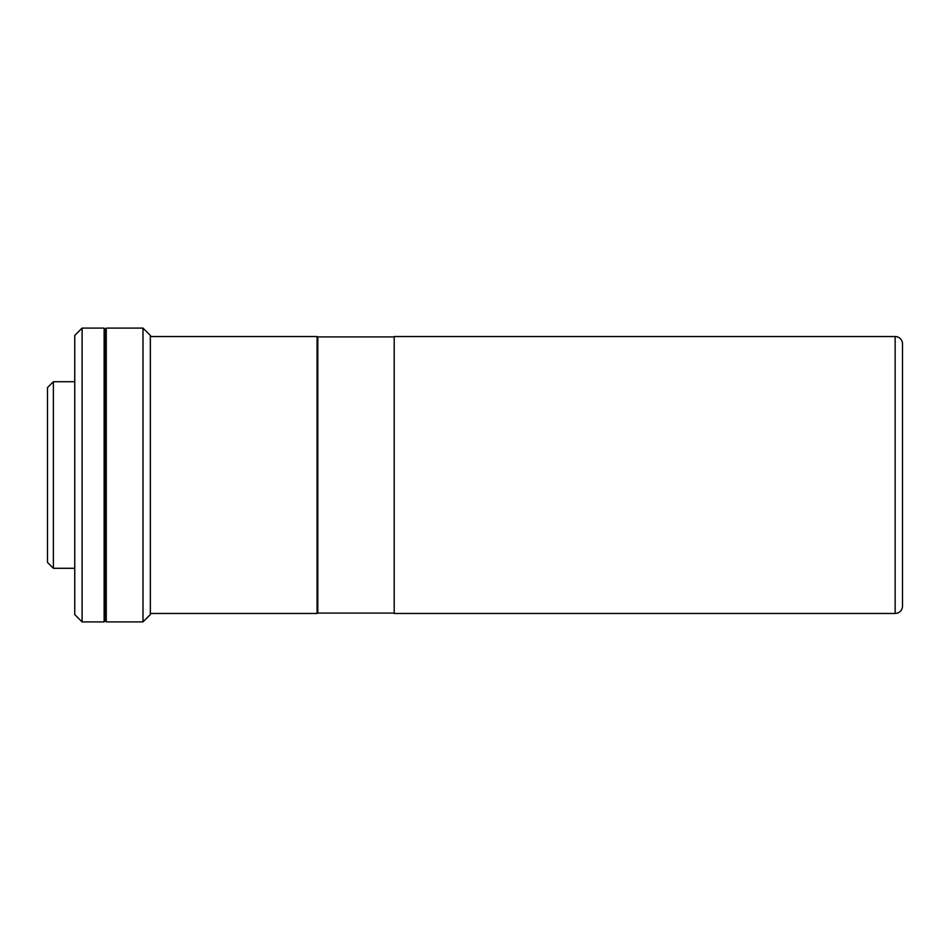 <?xml version="1.0" encoding="UTF-8"?>
<svg xmlns="http://www.w3.org/2000/svg" width="950" height="950" viewBox="0 0 950 950"><rect width="100%" height="100%" fill="white"/><g stroke="black" fill="none" stroke-linecap="round" stroke-linejoin="round"><path stroke-width="1.43" d="M150.338 613.462L317.074 613.462L317.074 336.537L150.338 336.537M53.378 568.29L47.5 562.412L47.5 387.588L53.378 381.71L53.378 568.29L74.753 568.29M105.604 568.29L106.258 568.29M53.378 381.71L74.753 381.71M105.604 381.71L106.258 381.71M106.258 328.094L106.258 621.906L142.987 621.906L142.987 328.094L106.258 328.094M142.987 328.094L150.338 335.433L150.338 614.567L142.987 621.906M82.104 328.094L82.104 621.906L104.144 621.906L104.144 328.094L82.104 328.094L74.753 335.433L74.753 614.567L82.104 621.906M104.144 328.831L105.604 328.831L105.604 621.169L104.144 621.169M895.149 613.462A7.351 7.351 0 0 0 902.5 606.112L902.5 343.888A7.351 7.351 0 0 0 895.149 336.537L394.202 336.537L394.202 613.462L895.149 613.462L895.149 336.537M394.202 336.906L317.811 336.906L317.811 613.094L394.202 613.094"/></g></svg>
